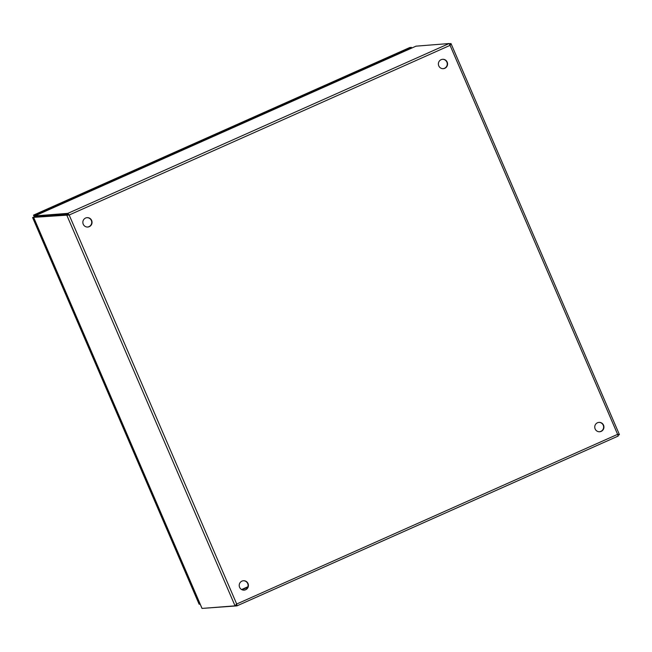 <?xml version="1.0" encoding="UTF-8"?>
<svg xmlns="http://www.w3.org/2000/svg" width="652" height="652" viewBox="0 0 652 652"><rect width="100%" height="100%" fill="white"/><g stroke="black" fill="none" stroke-linecap="round" stroke-linejoin="round"><path stroke-width="0.98" d="M443.181 68.647A4.686 4.588 85.5 0 0 447.239 63.635A4.686 4.588 85.5 0 0 442.447 59.308M441.119 59.674A4.686 4.588 -94.5 0 1 447.549 63.611A4.686 4.588 -94.5 0 1 438.519 65.094A4.686 4.588 -94.5 0 1 441.119 59.674M599.547 431.73A4.686 4.588 85.5 0 0 603.605 426.718A4.686 4.588 85.5 0 0 598.821 422.39M597.493 422.757A4.686 4.588 -94.5 0 1 603.915 426.693A4.686 4.588 -94.5 0 1 594.885 428.177A4.686 4.588 -94.5 0 1 597.493 422.757M87.653 227.002A4.686 4.588 85.5 0 0 91.712 221.99A4.686 4.588 85.5 0 0 86.928 217.67M85.599 218.029A4.686 4.588 -94.5 0 1 92.022 221.965A4.686 4.588 -94.5 0 1 82.991 223.457A4.686 4.588 -94.5 0 1 85.599 218.029M244.019 590.084A4.686 4.588 85.5 0 0 248.078 585.072A4.686 4.588 85.5 0 0 243.294 580.753M241.965 581.111A4.686 4.588 -94.5 0 1 248.388 585.048A4.686 4.588 -94.5 0 1 239.357 586.539A4.686 4.588 -94.5 0 1 241.965 581.111M203.815 608.283L236.929 605.879L618.194 436.058L236.953 605.863M236.391 604.045L236.472 605.219L235.046 605.847L202.047 608.422L201.818 607.9M33.814 217.792L33.627 217.352L69.169 215.013L67.849 213.367L34.906 215.91M68.476 214.818L68.052 214.149L35.045 216.717L33.627 217.352L202.047 608.422M415.984 46.17L449.13 43.537L450.076 45.355L450.98 43.578L449.301 43.708M416.123 46.113L34.849 215.934L35.175 216.708M449.587 44.197L451.07 43.717L619.384 434.534L617.615 434.354L618.178 436.066M68.379 214.589L67.849 213.367L449.13 43.537M618.023 435.267L619.4 434.648M236.383 604.697L236.896 605.887L236.7 604.021L236.171 604.534M236.7 604.021L617.615 434.354L450.076 45.355L69.169 215.013L236.7 604.021L235.046 605.847L66.626 214.777L68.052 214.149M35.42 215.682L35.127 214.997L43.187 211.215L350.646 74.263L402.284 51.263L411.404 47.392L411.697 48.077M402.814 51.223L403.107 51.907M402.284 51.263L402.651 52.111M351.175 74.222L351.469 74.907M95.347 188.175L95.648 188.852M94.825 188.216L95.184 189.056M43.717 211.175L44.01 211.851M409.741 47.555L411.404 47.392M35.127 214.997L33.529 215.119L34.377 217.051M409.823 47.523L33.545 215.119L34.165 216.57L34.686 217.026L34.165 216.57L35.094 216.505M32.649 217.564L33.643 217.442M200.18 604.168L199.121 604.111M199.178 604.249L32.624 217.515L34.8 216.823M241.639 589.53L247.915 586.735M247.76 587.191L242.063 589.734M33.692 217.589L201.9 608.161M416.049 46.137L34.874 215.918M33.529 215.119L409.774 47.531M199.113 604.192L32.6 217.556"/></g></svg>
